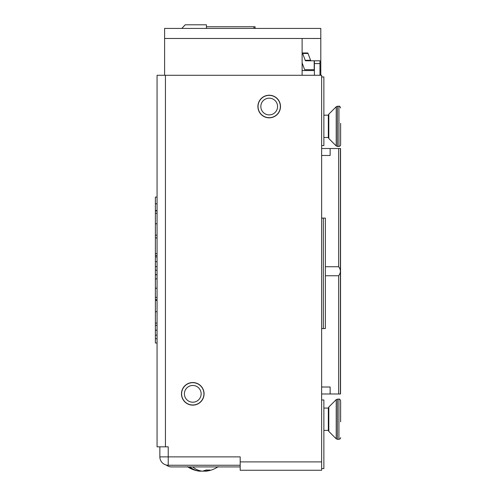 <?xml version="1.0" encoding="UTF-8"?>
<svg xmlns="http://www.w3.org/2000/svg" width="496" height="496" viewBox="0 0 496 496"><rect width="100%" height="100%" fill="white"/><g stroke="black" fill="none" stroke-linecap="round" stroke-linejoin="round"><path stroke-width="0.74" d="M181.474 393.836A11.296 11.296 0 0 0 192.77 405.133A11.296 11.296 0 0 0 204.067 393.836A11.296 11.296 0 0 0 192.77 382.54A11.296 11.296 0 0 0 181.474 393.836M157.065 197.073L155.391 197.073L157.065 197.073L155.391 197.079L155.391 235.16L157.065 235.16M155.391 223.77L157.065 223.77M155.391 311.742L155.391 300.39L157.065 300.39L157.065 311.742L155.391 311.742L155.391 323.094L157.065 323.094M155.391 210.571L157.065 210.571L155.391 210.571M155.391 203.775L157.065 203.775M155.391 255.508L155.391 256.885L157.065 256.885L157.065 255.508L155.391 255.508L155.391 253.555L157.065 253.555L157.065 255.508M155.391 266.631L157.065 266.631L157.065 261.696L155.391 261.696L155.391 297.377L157.065 297.377L157.065 299.708L155.391 299.708L155.391 297.377M155.391 288.219L157.065 288.219M257.901 106.528A11.296 11.296 0 0 0 269.198 117.825A11.296 11.296 0 0 0 280.494 106.528A11.296 11.296 0 0 0 269.198 95.232A11.296 11.296 0 0 0 257.901 106.528M159.855 446.834L159.855 456.878A8.37 8.37 0 0 0 168.225 465.248L240.188 465.248M321.637 470.264L321.637 461.9L240.188 461.9L240.188 470.264L321.637 470.264M159.855 456.878L168.225 456.878L168.225 446.834L165.435 446.834L165.435 75.287L321.637 75.287L321.637 461.9M164.598 75.287L164.598 38.471L302.114 38.471L302.114 75.287L157.065 75.287L157.065 446.834L165.435 446.834M168.225 465.248L168.225 456.878L240.188 456.878L240.188 461.9M321.637 468.59L323.869 468.59L323.869 399.974L321.637 399.974M155.391 213.28L157.065 213.28M155.391 323.094L155.391 325.37L157.065 325.37M155.391 325.37L155.391 330.181L157.065 330.181L157.065 335.122L155.391 335.122L155.391 338.694L157.065 338.694L157.065 335.122M155.391 330.181L155.391 335.122M155.391 338.694L155.391 342.996L157.065 342.996L157.065 338.694M155.391 210.893L157.065 210.893L157.065 210.571M155.391 235.16L155.391 237.869L157.065 237.869M155.391 274.747L157.065 274.747L155.391 274.511M155.391 278.882L157.065 278.882L157.065 274.747M155.391 270.208L157.065 270.208L157.065 266.631M155.391 256.885L155.391 261.696M157.065 261.696L157.065 256.885M155.391 237.869L157.065 237.9M155.391 237.9L155.391 253.555M321.637 145.582L323.869 145.582L323.869 76.961L321.637 76.961M319.963 75.287L319.963 60.785L314.39 60.785L314.39 75.287M302.114 52.973L302.262 52.973A2.79 0.719 90 0 1 302.678 53.475L305.189 60.276A2.79 0.719 -90 0 0 305.604 60.785L314.39 60.785M314.39 69.707L304.879 69.707A2.79 0.719 90 0 1 304.463 69.204L302.114 62.849M321.637 328.563L323.342 328.563L323.342 218.104L321.637 218.104M323.342 218.104L325.357 218.104L325.357 328.563L323.342 328.563M302.262 52.973L307.65 52.973A2.79 0.719 90 0 1 308.066 53.475L310.583 60.276A2.79 0.719 -90 0 0 310.992 60.785M184.512 395.194A8.37 8.37 0 0 1 191.413 385.578A8.37 8.37 0 0 1 201.029 392.479A8.37 8.37 0 0 1 194.128 402.095A8.37 8.37 0 0 1 184.512 395.194M202.932 388.901L202.684 388.715A11.16 11.16 0 0 0 181.759 395.647A11.16 11.16 0 0 0 203.8 395.523A11.16 11.16 0 0 0 203.36 390.327L203.403 390.023M202.678 388.405L202.684 388.715A11.16 11.16 0 0 1 203.36 390.327L203.577 390.55M203.961 392.28L203.868 391.735M204.067 394.053L204.061 393.495M203.893 395.814L203.974 395.262M203.447 397.532L203.614 396.998M202.734 399.156L202.988 398.66M201.779 400.65L202.108 400.198M200.607 401.977L200.998 401.58M199.237 403.099L199.683 402.771M197.706 403.998L198.202 403.744M196.056 404.643L196.583 404.469M194.327 405.027L194.872 404.934M192.553 405.133L193.111 405.127M190.793 404.959L191.344 405.046M189.075 404.513L189.608 404.68M187.451 403.806L187.947 404.054M185.957 402.851L186.409 403.174M184.63 401.673L185.027 402.064M183.508 400.303L183.836 400.749M182.609 398.772L182.863 399.268M181.964 397.122L182.137 397.649M181.579 395.393L181.672 395.944M181.474 393.619L181.48 394.177M181.648 391.859L181.561 392.41M182.094 390.141L181.927 390.674M182.801 388.517L182.553 389.013M183.756 387.023L183.433 387.475M184.934 385.696L184.543 386.093M186.304 384.574L185.857 384.902M187.835 383.675L187.339 383.929M189.484 383.03L188.957 383.203M191.214 382.645L190.662 382.738M192.987 382.54L192.429 382.546M194.748 382.714L194.196 382.633M196.466 383.16L195.932 382.993M198.09 383.873L197.594 383.619M199.584 384.828L199.132 384.499M200.911 386L200.514 385.609M202.033 387.37L201.705 386.923M263.047 100.855A8.37 8.37 0 0 1 274.871 100.378A8.37 8.37 0 0 1 275.354 112.201A8.37 8.37 0 0 1 263.525 112.685A8.37 8.37 0 0 1 263.047 100.855M279.347 111.495L279.341 111.185A11.16 11.16 0 0 0 260.995 98.964A11.16 11.16 0 0 0 274.666 116.256A11.16 11.16 0 0 0 278.485 112.716L278.752 112.561M279.577 110.992L279.341 111.185A11.16 11.16 0 0 1 278.485 112.716L278.442 113.02M277.314 114.39L277.692 113.981M275.987 115.562L276.421 115.215M274.486 116.51L274.976 116.238M272.862 117.217L273.383 117.025M271.145 117.657L271.69 117.546M269.378 117.825L269.936 117.8M267.611 117.713L268.162 117.781M265.881 117.329L266.42 117.478M264.232 116.678L264.74 116.907M262.706 115.773L263.171 116.083M261.342 114.644L261.752 115.022M260.164 113.317L260.512 113.751M259.216 111.817L259.489 112.307M258.515 110.193L258.707 110.713M258.069 108.475L258.18 109.021M257.901 106.708L257.926 107.266M258.013 104.941L257.951 105.493M258.404 103.211L258.249 103.745M259.055 101.562L258.819 102.071M259.954 100.037L259.644 100.502M261.082 98.667L260.704 99.082M262.415 97.495L261.975 97.842M263.909 96.546L263.426 96.819M265.54 95.84L265.013 96.038M267.257 95.399L266.705 95.511M269.018 95.232L268.46 95.257M270.791 95.344L270.233 95.282M272.521 95.728L271.982 95.579M274.164 96.385L273.662 96.15M275.695 97.284L275.23 96.974M277.059 98.413L276.65 98.034M278.231 99.746L277.884 99.305M279.18 101.24L278.907 100.756M279.887 102.87L279.694 102.343M280.327 104.582L280.215 104.036M280.494 106.349L280.469 105.791M280.383 108.116L280.451 107.564M279.998 109.845L280.147 109.312M320.8 75.287L320.8 28.427L164.598 28.427L164.598 38.471L320.8 38.471M302.114 70.544L314.39 70.544M319.963 70.544L320.8 70.544M206.435 26.753L253.958 26.753L253.958 28.427M253.958 26.753L255.062 26.753L255.062 28.427M251.168 26.753L250.226 26.753M221.935 26.753L219.523 26.753M159.855 456.041L159.855 448.787M340.535 148.509L338.644 148.509L338.644 266.743C340.994 269.743 340.994 272.744 338.644 275.745L338.644 393.979L340.535 393.979L340.535 148.509M338.644 393.979L330.131 393.979L330.131 387.004L321.637 387.004M321.637 393.979L330.131 393.979M338.644 148.509L321.637 148.509M330.131 148.509L330.131 155.484L321.637 155.484M325.357 275.745L338.644 275.745M338.644 266.743L325.357 266.743M206.435 28.427L206.435 24.8L185.194 24.8L181.827 28.427M323.869 137.491L328.333 137.491L328.333 115.177L328.817 114.136L336.214 106.739L337.398 106.249L337.398 146.419L338.935 146.419L338.935 106.249C339.469 105.908 340.027 106.466 340.609 107.923M338.935 146.419C340.126 146.128 340.684 145.57 340.609 144.745L340.609 124.843M340.609 123.33L340.609 128.148M323.869 430.379L328.333 430.379L328.333 408.065L328.817 407.018L336.214 399.627L337.398 399.137L337.398 439.301L338.935 439.301L338.935 399.137C339.469 398.796 340.027 399.354 340.609 400.811L340.609 421.817M166.247 465.006A8.37 8.37 0 0 0 171.573 466.916L240.188 466.916M229.592 466.916L217.825 466.916L229.592 466.916M187.798 466.916L171.573 466.916L187.798 466.916M201.469 471.064A27.385 6.417 -90 0 1 201.165 471.2L200.117 471.088M194.203 469.997L187.445 466.68C191.047 469.092 194.99 470.586 199.274 471.15A27.385 21.26 -90 0 1 189.881 466.916M200.117 470.778L200.117 471.2A27.385 6.417 -90 0 1 199.671 470.977M204.154 471.064A27.385 6.417 90 0 0 204.457 471.2L205.952 471.033M199.671 470.661L199.671 471.2A27.385 21.26 -90 0 1 199.274 471.15M205.952 470.661A27.385 21.26 -90 0 1 203.137 471.2L203.137 471.095M192.696 466.916A27.385 21.26 90 0 0 202.486 471.2L206.355 469.979A26.17 20.317 90 0 0 209.82 469.979L205.952 471.2A27.385 21.26 90 0 0 206.355 471.15C210.633 470.586 214.576 469.092 218.178 466.68M205.952 471.2L205.952 470.177M319.963 63.575L314.39 63.575M314.197 60.785L314.197 69.707M305.189 60.276L310.583 60.276M308.066 53.475L302.678 53.475M340.392 148.509L340.392 393.979M328.333 137.491L328.817 138.533L328.817 114.136M328.817 138.533L336.214 145.929L336.214 106.739M328.333 430.379L328.817 431.421L328.817 407.018M328.817 431.421L336.214 438.811L336.214 399.627M328.333 115.177L323.869 115.177M336.214 145.929L337.398 146.419M338.935 106.249L337.398 106.249M328.333 408.065L323.869 408.065M336.214 438.811L337.398 439.301M338.935 399.137L337.398 399.137M338.935 439.301C340.126 439.01 340.684 438.452 340.609 437.633M215.245 468.404L214.824 468.615"/></g></svg>
